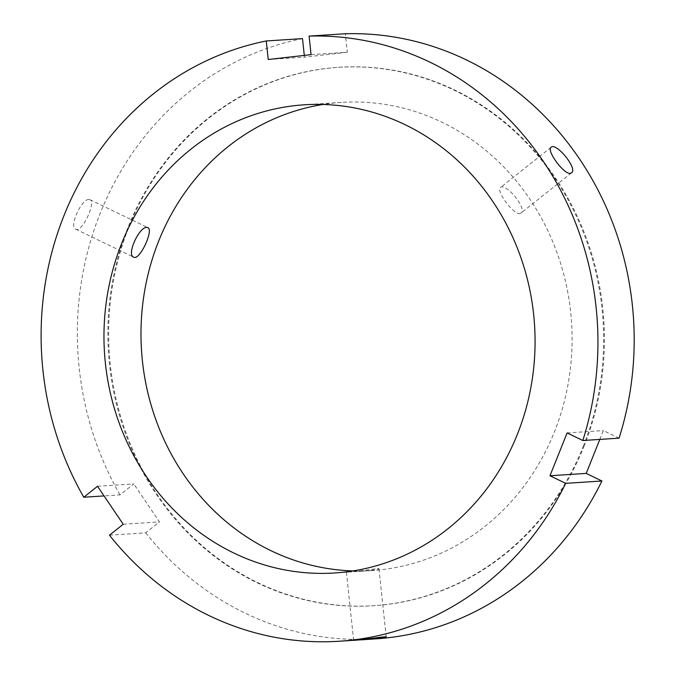 <?xml version="1.0" encoding="UTF-8"?>
<svg xmlns="http://www.w3.org/2000/svg" width="675" height="675" viewBox="0 0 675 675"><rect width="100%" height="100%" fill="white"/><g stroke="black" fill="none" stroke-linecap="round" stroke-linejoin="round"><path stroke-width="0.51" stroke-dasharray="3.38 2.53" d="M97.529 486.287L133.777 483.933L120.023 494.876L104.051 495.914M109.477 535.191L145.716 532.837L159.469 521.902L133.777 483.933M123.23 524.247L159.469 521.902M519.657 213.587L520.906 213.123C527.774 208.896 505.423 182.242 500.521 187.507C495.568 190.164 513.152 214.642 519.657 213.587M311.065 54.633L347.304 52.279L345.338 33.75M304.29 55.401L304.476 57.147L347.304 52.279M268.237 59.501L304.476 57.147M355.354 640.187L353.97 640.288M347.743 572.054L358.197 571.455C370.373 570.518 377.3 569.607 378.987 568.721C379.839 567.894 355.042 571.911 348.233 572.096L347.743 572.054M145.716 532.837A302.999 278.319 -93.7 0 0 375.376 638.896M302.51 38.618A302.999 278.319 -93.7 0 0 120.023 494.876M88.881 199.513C81.439 198.906 68.749 226.91 75.769 229.196C81.793 233.305 96.525 201.8 90.003 199.716L88.881 199.513M619.068 438.159L603.349 430.574L599.813 439.408M567.11 432.92L603.349 430.574M584.01 446.361A269.764 247.793 -93.7 0 0 339.069 67.289A269.764 247.793 -93.7 0 0 109.257 352.527A269.764 247.793 -93.7 0 0 374.001 605.686A269.764 247.793 -93.7 0 0 584.01 446.361M353.16 570.907A234.579 215.477 -93.7 0 0 371.723 570.577A234.579 215.477 -93.7 0 0 554.344 432.034A234.579 215.477 -93.7 0 0 341.348 102.406A234.579 215.477 -93.7 0 0 322.903 104.473M583.242 446.411A269.764 247.793 -93.7 0 0 338.302 67.34A269.764 247.793 -93.7 0 0 108.489 352.578A269.764 247.793 -93.7 0 0 373.224 605.737A269.764 247.793 -93.7 0 0 583.242 446.411M551.095 147.268L500.521 187.507M571.48 172.901L520.906 213.131M386.21 636.854L378.987 568.721M353.641 640.305L346.418 572.172M75.769 229.196L133.566 257.116M90.011 199.716L147.808 227.627M339.069 67.289L338.302 67.34M374.001 605.686L373.224 605.737M341.348 102.406L304.341 104.802M371.723 570.577L358.197 571.455M348.233 572.096L334.707 572.974"/><path stroke-width="1.01" d="M104.051 495.914L83.784 497.23L97.529 486.287L123.23 524.247L109.477 535.191A302.999 278.319 -93.7 0 0 339.137 641.25A302.999 278.319 -93.7 0 0 565.692 483.342L549.973 475.748L567.11 432.92L582.82 440.513A302.999 278.319 -93.7 0 0 309.099 36.104L311.065 54.633L268.237 59.501L266.271 40.964L302.51 38.618L304.29 55.401M570.24 173.348C563.65 174.462 546.008 150.044 551.095 147.277C555.972 142.02 578.188 168.792 571.48 172.893L570.24 173.348M582.82 440.513L619.068 438.159A302.999 278.319 -93.7 0 0 345.338 33.75L309.099 36.104M339.137 641.25L353.97 640.288C356.678 640.482 387.188 636.128 386.21 636.854C386.893 637.377 371.368 639.326 361.319 639.807L355.354 640.187M266.271 40.964A302.999 278.319 -93.7 0 0 83.784 497.23M517.328 434.43A234.579 215.477 -93.7 0 0 304.341 104.802A234.579 215.477 -93.7 0 0 104.498 352.839A234.579 215.477 -93.7 0 0 334.707 572.974A234.579 215.477 -93.7 0 0 517.328 434.43M361.319 639.807L375.376 638.896A302.999 278.319 -93.7 0 0 601.931 480.997L565.692 483.342M146.686 227.433L147.808 227.635C154.145 229.627 139.548 261.2 133.566 257.116C126.394 254.753 139.151 226.783 146.686 227.433M549.973 475.748L586.212 473.403L601.931 480.997M599.813 439.408L586.212 473.403M322.903 104.473A234.579 215.477 -93.7 0 0 141.514 350.435A234.579 215.477 -93.7 0 0 353.16 570.907"/></g></svg>

